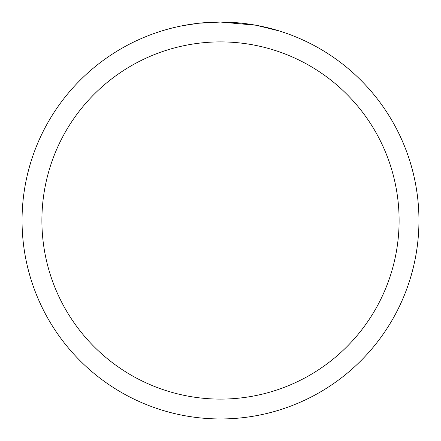 <?xml version="1.0" encoding="UTF-8"?>
<svg xmlns="http://www.w3.org/2000/svg" width="441" height="441" viewBox="0 0 441 441"><rect width="100%" height="100%" fill="white"/><g stroke="black" fill="none" stroke-linecap="round" stroke-linejoin="round"><path stroke-width="0.66" d="M255.752 25.209L220.5 22.05L238.851 22.899M241.657 23.18L245.775 23.665M220.5 22.05A198.45 198.45 0 0 1 418.95 220.5A198.45 198.45 0 0 1 220.5 418.95A198.45 198.45 0 0 1 22.05 220.5A198.45 198.45 0 0 1 220.5 22.05L199.051 23.213L220.5 22.05M256.69 25.38L279.473 31.013M220.5 41.895A178.605 178.605 0 0 1 399.105 220.5A178.605 178.605 0 0 1 220.5 399.105A178.605 178.605 0 0 1 41.895 220.5A178.605 178.605 0 0 1 220.5 41.895M198.119 23.318L182.761 25.672M174.851 27.37L181.284 25.964"/></g></svg>
